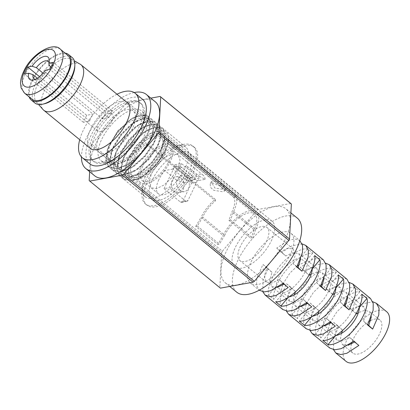 <?xml version="1.0" encoding="UTF-8"?>
<svg xmlns="http://www.w3.org/2000/svg" width="410" height="410" viewBox="0 0 410 410"><rect width="100%" height="100%" fill="white"/><g stroke="black" fill="none" stroke-linecap="round" stroke-linejoin="round"><path stroke-width="0.31" stroke-dasharray="2.05 1.54" d="M212.031 182.711L220.324 186.237L224.649 190.978L223.071 191.757L213.764 190.317L210.458 187.278L210.186 184.049L212.031 182.711M224.116 189.574L225.71 188.764L221.431 183.946L213.077 180.528L211.247 181.835L214.86 188.021L224.116 189.574M142.675 166.352A21.376 9.737 -50.7 0 0 142.167 180.513A21.376 9.737 -50.7 0 0 168.756 161.601A21.376 9.737 -50.7 0 0 169.263 147.436A21.376 9.737 -50.7 0 0 142.675 166.352M158.87 179.616A21.371 9.737 -50.7 0 0 158.362 193.776A21.371 9.737 -50.7 0 0 184.946 174.87A21.371 9.737 -50.7 0 0 187.39 166.445L179.354 167.905L191.28 177.679L198.066 180.625L199.265 178.13L192.746 179.319L191.547 181.814L184.761 178.862L176.725 180.328L164.805 170.56A21.371 9.737 -50.7 0 0 158.87 179.616M186.125 177.146A8.015 6.288 -100.3 0 1 189.266 185.525A8.015 6.288 -100.3 0 1 184.418 191.588A8.015 6.288 -100.3 0 1 179.836 190.26A8.015 6.288 -100.3 0 1 176.695 181.881A8.015 6.288 -100.3 0 1 181.543 175.813A8.015 6.288 -100.3 0 1 186.125 177.146M180.907 178.094A8.015 6.288 -100.3 0 1 184.049 186.473A8.015 6.288 -100.3 0 1 179.201 192.541A8.015 6.288 -100.3 0 1 174.624 191.214A8.015 6.288 -100.3 0 1 171.477 182.829A8.015 6.288 -100.3 0 1 176.326 176.766A8.015 6.288 -100.3 0 1 180.907 178.094M164.22 154.621A26.722 12.172 129.3 0 1 130.985 178.263A26.722 12.172 129.3 0 1 131.615 160.561A26.722 12.172 129.3 0 1 145.822 142.449L146.032 143.966A24.052 10.957 -50.7 0 0 133.245 160.264A24.052 10.957 -50.7 0 0 132.676 176.192A24.052 10.957 -50.7 0 0 162.591 154.918A24.052 10.957 -50.7 0 0 164.471 140.604L166.311 138.718A26.722 12.172 129.3 0 1 164.22 154.621M161.863 152.689A26.722 12.172 129.3 0 1 128.627 176.331A26.722 12.172 129.3 0 1 129.263 158.629A26.722 12.172 129.3 0 1 162.498 134.987A26.722 12.172 129.3 0 1 161.863 152.689M86.674 115.271L83.317 122.272L89.703 121.109A11.224 5.115 129.3 0 1 90.866 117.701A11.224 5.115 129.3 0 1 93.055 114.113L86.674 115.271L39.58 76.696M43.173 73.246L93.055 114.113M49.041 65.369A11.224 5.115 -50.7 0 0 49.169 64.221A11.224 5.115 -50.7 0 0 49.015 62.745M105.718 111.807A11.224 5.115 129.3 0 1 104.56 115.21A11.224 5.115 129.3 0 1 102.367 118.803L108.752 117.639L112.104 110.644L105.718 111.807L51.014 66.989M111.92 121.237A11.224 5.115 -50.7 0 0 112.186 113.806A11.224 5.115 -50.7 0 0 98.226 123.733A11.224 5.115 -50.7 0 0 97.959 131.169A11.224 5.115 -50.7 0 0 111.92 121.237M67.819 55.345A28.326 12.905 -50.7 0 0 32.585 80.406A28.326 12.905 -50.7 0 0 31.913 99.169M164.948 151.951L155.733 165.297L143.669 175.951L140.64 177.791L130.887 181.117L123.492 179.011L120.627 170.463L123.984 157.568L132.584 143.725L144.038 132.563L154.877 127.09L162.985 128.499L165.25 133.865L164.051 142.239L161.268 148.938L152.054 162.278L139.989 172.938L136.96 174.778L127.208 178.104L119.812 175.998L116.947 167.449L120.304 154.555L128.904 140.707L140.358 129.55L151.198 124.071L158.983 125.199L161.571 130.851L160.371 139.226L157.589 145.919L148.374 159.264L136.31 169.919L133.281 171.759L123.528 175.09L116.132 172.984L113.268 164.43L116.624 151.541L125.224 137.693L136.679 126.536L147.518 121.058L155.298 122.18L157.891 127.838L156.692 136.212L153.909 142.905L144.694 156.251L132.625 166.906L129.601 168.746L119.848 172.072L112.453 169.965L109.583 161.417L112.945 148.522L121.544 134.68L132.999 123.518L143.838 118.044L151.618 119.166L154.211 124.819L153.007 133.194L150.229 139.892L141.014 153.232L128.945 163.892L125.921 165.732L116.163 169.058L108.773 166.952L105.903 158.403L109.26 145.509L117.86 131.661L129.314 120.504L140.153 115.031L147.938 116.148L150.506 121.534L149.547 129.457A32.067 14.606 -50.7 0 0 150.403 123.143L148.092 116.296L141.957 114.554L133.721 117.414L129.145 120.361L117.685 131.518L109.091 145.365L107.174 150.342L105.795 160.31L108.599 166.808L117.337 168.741L128.771 163.749L140.84 153.094L150.055 139.748L154.022 127.361L151.772 119.31L145.637 117.567L137.401 120.432L132.825 123.379L121.37 134.536L112.77 148.384L110.854 153.361L109.475 163.323L112.278 169.822L121.017 171.754L132.45 166.762L144.52 156.107L153.735 142.762L157.707 130.375L155.451 122.329L149.317 120.586L141.081 123.446L136.504 126.393L125.05 137.55L116.45 151.398L114.533 156.374L113.16 166.337L115.958 172.841L124.701 174.768L136.135 169.781L148.2 159.121L157.414 145.781L161.386 133.388L159.131 125.342L152.997 123.6L144.761 126.459L140.184 129.406L128.73 140.563L120.13 154.411L118.213 159.387L116.84 169.356L119.638 175.854L128.381 177.786L139.815 172.794L151.879 162.14L161.094 148.794L165.066 136.407L162.811 128.356L156.681 126.613L148.44 129.478L143.864 132.425L132.41 143.582L123.81 157.43L121.893 162.406L120.519 172.369L123.318 178.868L132.061 180.8L143.495 175.808L155.564 165.153L164.774 151.808C167.321 146.816 168.664 142.285 168.807 138.221L167.254 133.127L163.523 130.39L151.105 133.055L136.146 145.924L126.306 163.108L125.188 168.407L125.363 175.27L128.607 179.267L134.352 179.923L141.773 177.166L157.507 163.431L167.951 144.535L164.948 151.951M110.854 143.546A26.722 12.172 -50.7 0 0 110.218 161.248A26.722 12.172 -50.7 0 0 143.454 137.606A26.722 12.172 -50.7 0 0 144.089 119.904A26.722 12.172 -50.7 0 0 110.854 143.546M99.809 134.5A26.722 12.172 -50.7 0 0 99.179 152.202A26.722 12.172 -50.7 0 0 132.415 128.561A26.722 12.172 -50.7 0 0 133.05 110.859A26.722 12.172 -50.7 0 0 99.809 134.5M142.531 99.287A41.687 18.988 -50.7 0 0 90.682 136.166A41.687 18.988 -50.7 0 0 89.693 163.78M116.963 94.228A41.687 18.988 -50.7 0 0 83.322 130.134A41.687 18.988 -50.7 0 0 79.709 139.708M127.382 102.761A29.397 13.392 -50.7 0 0 90.82 128.766A29.397 13.392 -50.7 0 0 90.123 148.241M80.201 64.211A29.397 13.392 -50.7 0 0 44.449 90.774A29.397 13.392 -50.7 0 0 43.045 109.567M74.794 66.815A27.793 12.659 -50.7 0 0 71.499 59.153A27.793 12.659 -50.7 0 0 37.694 84.265A27.793 12.659 -50.7 0 0 36.367 102.034A27.793 12.659 -50.7 0 0 44.531 103.756M72.175 57.533A29.397 13.392 -50.7 0 0 35.614 83.537A29.397 13.392 -50.7 0 0 34.917 103.012M65.052 53.08A29.397 13.392 -50.7 0 0 31.934 80.524A29.397 13.392 -50.7 0 0 29.146 96.903M160.233 152.986A24.052 10.957 129.3 0 1 130.324 174.265A24.052 10.957 129.3 0 1 130.892 158.332A24.052 10.957 -50.7 0 0 130.313 174.26A24.052 10.957 -50.7 0 0 160.228 152.981A24.052 10.957 -50.7 0 0 160.797 137.048A24.052 10.957 -50.7 0 0 130.882 158.327A24.052 10.957 129.3 0 1 160.807 137.058A24.052 10.957 129.3 0 1 160.233 152.986M146.032 143.966L153.827 150.352A24.052 10.957 -50.7 0 0 141.04 166.65A24.052 10.957 -50.7 0 0 140.471 182.578A24.052 10.957 -50.7 0 0 170.386 161.304A24.052 10.957 -50.7 0 0 172.267 146.99L164.471 140.604M235.719 195.58A26.722 12.172 129.3 0 1 233.628 211.483L230.533 220.026L228.903 220.324L231.993 211.775A24.052 10.957 -50.7 0 0 233.879 197.466L235.719 195.58L166.311 138.718M233.879 197.466L172.267 146.99A24.052 10.957 -50.7 0 0 170.955 145.371A24.052 10.957 -50.7 0 0 153.827 150.352L215.434 200.823A24.052 10.957 -50.7 0 0 202.653 217.121L224.736 235.212A24.052 10.957 129.3 0 1 254.646 213.938A24.052 10.957 129.3 0 1 254.077 229.866L231.993 211.775M35.47 79.279A11.224 5.115 -50.7 0 0 36.946 79.14A11.224 5.115 -50.7 0 0 45.689 72.365L45.556 70.182M149.547 129.457L139.108 148.353L123.369 162.093L115.948 164.846L110.203 164.19L106.959 160.182L106.784 153.335L107.902 148.036L117.752 130.841L132.702 117.977L145.125 115.312L148.856 118.054L150.403 123.143M167.951 144.535A32.067 14.606 -50.7 0 0 168.807 138.221M45.689 72.365L102.367 118.803M89.703 121.109L37.392 78.248M83.317 122.272L24.431 74.025M108.752 117.639L49.866 69.392M112.104 110.644L53.218 62.397M233.628 211.483L255.707 229.574A26.722 12.172 -50.7 0 0 256.342 211.867A26.722 12.172 -50.7 0 0 223.107 235.509L201.023 217.418A26.722 12.172 129.3 0 1 215.224 199.311L145.822 142.449M182.711 201.494A2.137 1.676 -100.3 0 1 181.625 202.391A2.137 1.676 -100.3 0 1 180.405 202.038L164.061 188.651L169.279 187.698L179.754 165.835L196.093 179.221L190.881 180.174A2.137 1.676 -100.3 0 1 191.511 183.126L182.711 201.494L187.929 200.541A2.137 1.676 79.7 0 1 186.842 201.443A2.137 1.676 79.7 0 1 185.617 201.084L169.279 187.698M191.511 183.126L196.728 182.178L187.929 200.541M196.728 182.178A2.137 1.676 79.7 0 0 196.093 179.221M164.061 188.651L174.537 166.788L190.881 180.174M174.537 166.788L179.754 165.835M184.761 178.862L172.835 169.094L174.932 164.723L192.746 179.319M174.932 164.723L181.451 163.534L199.265 178.13M181.451 163.534L179.354 167.905M187.39 166.445L199.311 176.213L191.28 177.679M199.311 176.213L205.169 179.334L198.066 180.625M172.835 169.094L164.805 170.56M191.547 181.814L184.449 183.106L176.725 180.328M205.169 179.334A21.371 9.737 -50.7 0 0 203.268 175.301A21.371 9.737 -50.7 0 0 184.449 183.106M215.224 199.311L215.434 200.823M224.736 235.212L219.447 244.16L217.818 244.457L223.107 235.509M255.707 229.574L252.616 238.118L250.987 238.415L254.077 229.866M202.653 217.121L197.364 226.069L195.734 226.366L217.818 244.457M195.734 226.366L201.023 217.418M197.364 226.069L219.447 244.16M228.903 220.324L250.987 238.415M230.533 220.026L252.616 238.118M125.188 168.407L126.372 162.888L128.017 158.593L135.582 146.329L145.663 136.443L149.799 133.773L157.24 131.256L162.329 132.794L164.302 137.473L163.252 144.771L160.74 150.788L152.566 162.544L141.87 171.928L139.287 173.497L130.298 176.479L123.979 174.573L121.473 168.766L122.692 159.874L124.338 155.575L131.897 143.315L141.983 133.429L146.119 130.759L153.56 128.238L158.649 129.78L160.623 134.454L159.572 141.757L157.061 147.774L148.886 159.531L138.19 168.915L135.607 170.478L126.613 173.466L120.294 171.559L117.788 165.753L119.013 156.856L120.658 152.561L128.217 140.302L138.303 130.416L142.434 127.741L149.881 125.224L154.97 126.762L156.943 131.441L155.892 138.744L153.376 144.756L145.207 156.517L134.511 165.901L131.928 167.464L122.933 170.447L116.614 168.546L114.108 162.734L115.333 153.842L116.978 149.547L124.537 137.283L134.623 127.397L138.754 124.727L146.201 122.211L151.29 123.748L153.258 128.427L152.207 135.725L149.696 141.742L141.527 153.499L130.831 162.883L128.243 164.451L119.254 167.434L112.934 165.527L110.428 159.721L111.653 150.829L113.298 146.529L120.858 134.27L130.939 124.384L135.075 121.714L142.521 119.192L147.605 120.735L149.578 125.409L148.528 132.712L146.016 138.729L137.842 150.485L127.146 159.869L124.563 161.432L115.574 164.42L109.255 162.514L106.784 153.335M130.016 144.443A37.412 17.041 -50.7 0 0 144.699 113.401A37.412 17.041 -50.7 0 0 141.296 103.797A37.412 17.041 -50.7 0 0 105.155 121.032A37.412 17.041 -50.7 0 0 93.875 161.678A37.412 17.041 -50.7 0 0 103.961 163.129A37.412 17.041 -50.7 0 0 130.016 144.443M131.923 145.786A32.067 14.606 -50.7 0 0 144.51 119.177A32.067 14.606 -50.7 0 0 141.588 110.946A32.067 14.606 -50.7 0 0 110.608 125.721A32.067 14.606 -50.7 0 0 100.942 160.561A32.067 14.606 -50.7 0 0 109.588 161.801A32.067 14.606 -50.7 0 0 131.923 145.786M176.085 181.968A32.067 14.606 -50.7 0 0 185.75 147.128A32.067 14.606 -50.7 0 0 177.11 145.888A32.067 14.606 -50.7 0 0 154.775 161.904A32.067 14.606 -50.7 0 0 142.188 188.508A32.067 14.606 -50.7 0 0 145.109 196.744A32.067 14.606 -50.7 0 0 176.085 181.968M181.543 186.658A37.412 17.041 -50.7 0 0 192.818 146.011A37.412 17.041 -50.7 0 0 182.732 144.561A37.412 17.041 -50.7 0 0 156.676 163.247A37.412 17.041 -50.7 0 0 141.993 194.289A37.412 17.041 -50.7 0 0 145.401 203.893A37.412 17.041 -50.7 0 0 181.543 186.658M183.014 187.862A37.412 17.041 -50.7 0 0 194.294 147.216A37.412 17.041 -50.7 0 0 158.152 164.451A37.412 17.041 -50.7 0 0 146.872 205.097A37.412 17.041 -50.7 0 0 183.014 187.862M180.385 185.387A29.499 13.438 -50.7 0 0 189.282 153.335A29.499 13.438 -50.7 0 0 160.781 166.926A29.499 13.438 -50.7 0 0 151.885 198.978A29.499 13.438 -50.7 0 0 180.385 185.387M263.194 253.226A29.499 13.438 -50.7 0 0 272.086 221.18A29.499 13.438 -50.7 0 0 243.586 234.771A29.499 13.438 -50.7 0 0 234.694 266.818A29.499 13.438 -50.7 0 0 263.194 253.226M356.172 313.64L351.293 309.642L358.109 306.157L363.921 306.911L365.884 313.03L363.598 321.225L367.673 324.566M371.342 316.771L369.441 311.436L364.505 310.396L358.396 312.661M332.618 294.339L327.739 290.341L334.555 286.862L340.367 287.615L342.329 293.729L340.044 301.929L344.118 305.271M347.788 297.476L345.886 292.135L340.951 291.1L334.842 293.365M323.398 259.899L318.483 258.264L312.282 259.556L300.289 267.382L309.073 275.023L304.184 271.046L311 267.561L316.812 268.319L318.775 274.433L316.484 282.628L320.564 285.97M324.233 278.175L322.332 272.84L317.396 271.804L311.287 274.064M300.679 258.879L298.777 253.544L292.848 252.693L285.78 255.968L280.63 251.75L287.446 248.265L293.252 249.019L295.22 255.138L292.93 263.333L297.009 266.674M324.684 325.894L323.295 324.756C323.664 319.246 326.396 313.368 331.49 307.111C336.784 301.048 342.007 297.496 347.157 296.461L352.308 300.684L346.506 303.185M344.543 304.512L337.01 311.636L330.357 322.091M301.13 306.593L299.741 305.455C300.11 299.951 302.841 294.067 307.936 287.815C313.23 281.752 318.452 278.2 323.603 277.165L328.753 281.383L322.952 283.889M320.989 285.211L313.455 292.34L306.803 302.795M277.575 287.297L276.181 286.159C276.555 280.655 279.287 274.772 284.381 268.519C289.675 262.451 294.898 258.9 300.048 257.864L305.199 262.087L299.397 264.588M297.434 265.916L289.901 273.039L283.243 283.494M260.493 250.689A21.376 9.737 -50.7 0 0 266.941 227.463A21.376 9.737 -50.7 0 0 246.287 237.313A21.376 9.737 -50.7 0 0 239.845 260.534A21.376 9.737 -50.7 0 0 260.493 250.689M312.23 268.719L307.151 264.553C306.547 269.867 303.692 275.648 298.588 281.895C293.304 287.969 288.199 291.618 283.289 292.848L288.44 297.071L288.932 296.978M335.79 288.015L330.706 283.853C330.101 289.168 327.247 294.944 322.142 301.191C316.858 307.264 311.754 310.918 306.844 312.143L311.995 316.366L312.487 316.279M359.344 307.31L354.26 303.149C353.656 308.463 350.801 314.244 345.697 320.487C340.413 326.565 335.308 330.214 330.398 331.444L335.549 335.662L336.041 335.575M351.452 343.969A21.376 9.737 -50.7 0 0 352.831 353.102A21.376 9.737 -50.7 0 0 373.484 343.252A21.376 9.737 -50.7 0 0 379.926 320.031A21.376 9.737 -50.7 0 0 370.727 320.461M369.487 321.112A21.376 9.737 -50.7 0 0 359.278 329.876A21.376 9.737 -50.7 0 0 351.821 342.714M262.841 291.782L263.071 280.45L268.109 268.637L262.954 264.419L256.803 278.58L256.558 285.411L259.202 290.213L250.366 282.977A32.067 14.606 -50.7 0 0 281.347 268.202A32.067 14.606 -50.7 0 0 291.013 233.367A32.067 14.606 -50.7 0 0 260.032 248.137A32.067 14.606 -50.7 0 0 250.366 282.977M286.395 311.082L286.626 299.746L291.664 287.938L286.508 283.715L280.358 297.875L280.112 304.707L282.757 309.509M309.95 330.378L310.18 319.041L315.218 307.233L310.062 303.01L303.912 317.176L303.666 324.008L306.311 328.81M333.504 349.674L333.735 338.342L338.773 326.529L333.617 322.311L327.467 336.472L327.221 343.303L329.865 348.105M386.702 311.759A32.067 14.606 -50.7 0 0 355.726 326.534A32.067 14.606 -50.7 0 0 346.055 361.369M280.645 265.024C272.337 274.439 266.766 288.394 268.632 295.113L273.783 299.336C272.332 292.955 278.246 279.282 286.534 269.847C294.452 260.063 306.608 252.314 312.753 253.134L307.603 248.911C301.042 247.753 288.543 255.225 280.645 265.024M304.199 284.32C295.892 293.739 290.321 307.69 292.186 314.414L297.337 318.631C295.887 312.251 301.801 298.577 310.088 289.142C318.006 279.364 330.163 271.615 336.308 272.43L331.157 268.207C324.597 267.053 312.097 274.521 304.199 284.32M327.754 303.615C319.446 313.035 313.875 326.985 315.741 333.709L320.892 337.932C319.441 331.546 325.356 317.873 333.643 308.443C341.561 298.659 353.717 290.91 359.862 291.725L354.711 287.507C348.151 286.349 335.652 293.821 327.754 303.615M297.322 218.156A47.832 21.791 -50.7 0 0 251.115 240.188A47.832 21.791 -50.7 0 0 236.693 292.156M239.707 230.845A47.832 21.791 -50.7 0 0 225.285 282.808A47.832 21.791 -50.7 0 0 271.497 260.775A47.832 21.791 -50.7 0 0 285.913 208.808A47.832 21.791 -50.7 0 0 239.707 230.845M155.262 101.767A47.832 21.791 -50.7 0 0 109.05 123.805A47.832 21.791 -50.7 0 0 94.633 175.772M134.152 92.537A47.832 21.791 -50.7 0 0 100.219 116.568A47.832 21.791 -50.7 0 0 81.431 156.892M128.545 143.239A37.412 17.041 -50.7 0 0 139.82 102.592A37.412 17.041 -50.7 0 0 103.679 119.828A37.412 17.041 -50.7 0 0 92.404 160.474A37.412 17.041 -50.7 0 0 128.545 143.239M150.829 98.133L127.469 102.387A55.048 25.077 -50.7 0 0 126.213 103.264L91.707 144.176A55.048 25.077 -50.7 0 0 91.03 145.591L89.652 171.693M91.03 145.591L221.682 252.632L219.837 287.594L89.185 180.554M219.837 287.594A55.048 25.077 -50.7 0 0 220.416 288.138M290.787 203.478L258.126 209.428A55.048 25.077 -50.7 0 0 256.87 210.304L222.363 251.217L91.707 144.176M222.363 251.217A55.048 25.077 -50.7 0 0 221.682 252.632M258.126 209.428L127.469 102.387M126.213 103.264L256.87 210.304M291.013 233.367L299.838 240.598L294.928 238.963L288.727 240.255L276.735 248.081L281.885 252.304L291.823 245.908L302.093 243.858M305.44 271.599L315.377 265.203L325.648 263.153M346.952 279.195L342.037 277.56L335.836 278.851L323.844 286.677L328.994 290.9L338.932 284.499L349.202 282.449M370.507 298.495L365.592 296.855L359.396 298.147L347.398 305.973L352.549 310.196L362.486 303.8L372.757 301.745M282.618 285.032L281.337 290.382L277.621 287.338M306.173 304.333L304.891 309.678L301.176 306.634M329.727 323.628L328.446 328.974L324.73 325.93M354.66 342.002L354.968 341.781L349.817 337.558L342.75 340.838L336.82 339.987L334.96 333.96L337.512 325.976L342.668 330.199L342.55 330.46M341.392 333.453L340.367 339.926L342.345 344.508L348.095 345.281M331.106 322.706L331.413 322.486L326.263 318.262L319.195 321.542L313.266 320.692L311.405 314.66L313.957 306.68L319.113 310.898L318.995 311.159M317.837 314.157L316.812 320.63L318.79 325.212L324.541 325.981M307.551 303.41L307.859 303.185L302.708 298.967L295.641 302.242L289.711 301.391L287.851 295.364L290.403 287.379L295.559 291.602L295.441 291.864M294.283 294.857L293.258 301.329L295.236 305.916L300.986 306.685M283.997 284.115L284.304 283.889L279.154 279.666L272.086 282.946L266.157 282.095L264.296 276.068L266.848 268.084L272.004 272.307L269.713 280.502L271.681 286.616L277.432 287.389M288.199 287.553L284.304 283.889M272.004 272.307L268.109 268.637M266.848 268.084L262.954 264.419M283.049 283.336L279.154 279.666M356.182 313.614L352.549 310.196M367.488 324.889L363.598 321.225M351.293 309.642L347.398 305.973M311.754 306.854L307.859 303.185M295.559 291.602L291.664 287.938M290.403 287.379L286.508 283.715M306.603 302.631L302.708 298.967M335.308 326.15L331.413 322.486M319.113 310.898L315.218 307.233M313.957 306.68L310.062 303.01M330.158 321.927L326.263 318.262M358.863 345.445L354.968 341.781M342.668 330.199L338.773 326.529M337.512 325.976L333.617 322.311M353.712 341.228L349.817 337.558M332.628 294.318L328.994 290.9M343.934 305.593L340.044 301.929M327.739 290.341L323.844 286.677M320.379 286.298L316.484 282.628M304.184 271.046L300.289 267.382M285.78 255.968L281.885 252.304M296.825 266.997L292.93 263.333M280.63 251.75L276.735 248.081M288.44 297.071L288.015 297.578M283.289 292.848L275.735 301.801M314.706 255.599L307.151 264.553M304.891 309.678L297.337 318.631M336.308 272.43L328.753 281.383M331.157 268.207L323.603 277.165M299.741 305.455L292.186 314.414M328.446 328.974L320.892 337.932M359.862 291.725L352.308 300.684M354.711 287.507L347.157 296.461M323.295 324.756L315.741 333.709M335.549 335.662L335.124 336.169M330.398 331.444L322.844 340.397M361.815 294.195L354.26 303.149M311.995 316.366L311.569 316.874M306.844 312.143L299.29 321.102M338.26 274.895L330.706 283.853M281.337 290.382L273.783 299.336M312.753 253.134L305.199 262.087M307.603 248.911L300.048 257.864M276.181 286.159L268.632 295.113M177.586 168.838L171.759 177.771L164.051 184.997L156.476 188.636L151.003 187.744L149.055 182.23L151.505 173.589L157.337 164.656L165.04 157.43L172.615 153.786L178.094 154.678L180.036 160.197L177.586 168.838M24.554 93.142A28.326 12.905 129.3 0 1 25.225 74.374A28.326 12.905 129.3 0 1 60.454 49.318M180.405 202.038L185.617 201.084M225.71 188.764L224.649 190.978M158.362 193.776L142.167 180.513M179.201 192.541L184.418 191.588M130.985 178.263L128.627 176.331M112.186 113.806L48.144 61.341M110.218 161.248L99.179 152.202M36.367 102.034L38.535 104.473M140.471 182.578L132.676 176.192M36.946 79.14L33.569 79.935M71.499 59.153L74.323 60.793M144.089 119.904L133.05 110.859M97.959 131.169L33.922 78.705M49.169 64.221L49.282 60.757M256.342 211.867L162.498 134.987M176.326 176.766L181.543 175.813M181.625 202.391L186.842 201.443M203.268 175.301L169.263 147.436M254.646 213.938L170.955 145.371M211.247 181.835L210.186 184.049M125.921 165.732L128.243 164.451M153.007 133.194L152.207 135.725M129.601 168.746L131.928 167.464M156.692 136.212L155.892 138.744M133.281 171.759L135.607 170.478M160.371 139.226L159.572 141.757M136.96 174.778L139.287 173.497M164.051 142.239L163.252 144.771M140.64 177.791L141.773 177.166M148.528 132.712L149.322 130.206M124.563 161.432L123.369 162.093M149.799 133.773L151.1 133.055M122.692 159.874L121.893 162.406M146.119 130.759L148.44 129.478M119.013 156.856L118.213 159.387M142.434 127.741L144.761 126.459M115.333 153.842L114.533 156.374M138.754 124.727L141.081 123.446M111.653 150.829L110.854 153.361M135.075 121.714L137.401 120.432M107.174 150.342L107.902 148.036M133.721 117.414L132.702 117.977M144.51 119.177L144.699 113.401M185.75 147.128L141.588 110.946M177.11 145.888L182.732 144.561M194.294 147.216L192.818 146.011M272.086 221.18L189.282 153.335M379.926 320.031L369.441 311.436M363.921 306.911L345.886 292.135M340.367 287.615L322.332 272.84M316.812 268.319L298.777 253.544M293.252 249.019L266.941 227.463M229.718 286.441L225.285 282.808M141.296 103.797L139.82 102.592M93.875 161.678L92.404 160.474M290.895 212.887L285.913 208.808M352.831 353.102L342.345 344.508M336.82 339.987L318.79 325.212M313.266 320.692L295.236 305.916M289.711 301.391L271.681 286.616M266.157 282.095L239.845 260.534M234.694 266.818L151.885 198.978M146.872 205.097L145.401 203.893M142.188 188.508L141.993 194.289M145.109 196.744L100.942 160.561M109.588 161.801L103.961 163.129"/><path stroke-width="0.61" d="M49.015 62.745A11.224 5.115 -50.7 0 0 48.144 61.341A11.224 5.115 -50.7 0 0 36.377 67.676L43.173 73.246M51.014 66.989L49.041 65.369L48.908 63.181A14.432 6.575 129.3 0 0 49.282 60.757A14.432 6.575 129.3 0 0 43.383 56.682A14.432 6.575 129.3 0 0 32.093 66.246L27.783 67.03L24.431 74.025L28.741 73.241L33.025 74.671A11.224 5.115 -50.7 0 0 33.922 78.705A11.224 5.115 -50.7 0 0 35.47 79.279M31.913 99.169A28.326 12.905 -50.7 0 0 67.148 74.113A28.326 12.905 -50.7 0 0 67.819 55.345L60.454 49.318A28.326 12.905 129.3 0 1 59.783 68.081A28.326 12.905 129.3 0 1 24.554 93.142L31.913 99.169M79.709 139.708A41.687 18.988 -50.7 0 0 82.333 157.748L89.693 163.78A41.687 18.988 -50.7 0 0 141.542 126.9A41.687 18.988 -50.7 0 0 142.531 99.287L135.172 93.254A41.687 18.988 -50.7 0 0 116.963 94.228M82.333 157.748A41.687 18.988 -50.7 0 0 134.183 120.868A41.687 18.988 -50.7 0 0 135.172 93.254M38.535 104.473L43.045 109.567A29.397 13.392 -50.7 0 0 43.752 110.249L90.123 148.241A29.397 13.392 -50.7 0 0 126.685 122.236A29.397 13.392 -50.7 0 0 127.382 102.761L81.006 64.77A29.397 13.392 -50.7 0 0 80.201 64.211L74.323 60.793M43.752 110.249A29.397 13.392 -50.7 0 0 80.309 84.245A29.397 13.392 -50.7 0 0 81.006 64.77M29.146 96.903A29.397 13.392 -50.7 0 0 31.237 99.999L34.917 103.012A29.397 13.392 -50.7 0 0 42.84 104.15L44.531 103.756A27.793 12.659 -50.7 0 0 71.606 78.09A27.793 12.659 -50.7 0 0 74.794 66.815L74.851 65.082A29.397 13.392 -50.7 0 0 72.175 57.533L68.496 54.52A29.397 13.392 -50.7 0 0 65.052 53.08M42.84 104.15A29.397 13.392 -50.7 0 0 71.478 77.008A29.397 13.392 -50.7 0 0 74.851 65.082M31.237 99.999A29.397 13.392 -50.7 0 0 67.799 73.995A29.397 13.392 -50.7 0 0 68.496 54.52M48.908 63.181L53.218 62.397L49.866 69.392L45.556 70.182A14.432 6.575 129.3 0 1 33.569 79.935A14.432 6.575 129.3 0 1 28.741 73.241M37.392 78.248L33.025 74.671M36.377 67.676L32.093 66.246M39.58 76.696L27.783 67.03M358.396 312.661L356.444 313.86L356.172 313.64M367.673 324.566L368.749 325.448L371.342 316.771M334.842 293.365L332.889 294.564L332.618 294.339M344.118 305.271L345.194 306.147L347.788 297.476M309.335 275.269L309.063 275.043L309.335 275.269L311.287 274.064M320.564 285.97L321.64 286.851L324.233 278.175M297.009 266.674L298.085 267.556L300.679 258.879M346.506 303.185L344.543 304.512M322.952 283.889L320.989 285.211M299.397 264.588L297.434 265.916M288.44 297.071C293.591 296.035 298.813 292.484 304.107 286.416C309.202 280.163 311.933 274.285 312.307 268.776L312.23 268.719M311.995 316.366C317.145 315.331 322.368 311.779 327.662 305.716C332.756 299.459 335.488 293.58 335.862 288.071L335.79 288.015M335.549 335.662C340.7 334.627 345.922 331.075 351.216 325.012C356.31 318.76 359.042 312.876 359.416 307.372L359.344 307.31M370.727 320.461A21.376 9.737 -50.7 0 0 369.487 321.112M259.202 290.213L264.194 291.91L270.569 290.767L283.049 283.336L288.199 287.553L276.207 295.379L270.005 296.676L265.091 295.036L262.841 291.782M265.091 295.036L282.757 309.509L287.748 311.21L294.124 310.062L306.603 302.631L311.754 306.854L299.761 314.68L293.56 315.972L288.645 314.332L286.395 311.082M288.645 314.332L306.311 328.81L311.303 330.506L317.678 329.363L330.158 321.927L335.308 326.15L323.316 333.976L317.114 335.267L312.2 333.632L309.95 330.378M312.2 333.632L329.865 348.105L334.857 349.802L341.233 348.659L353.712 341.228L358.863 345.445L346.87 353.271L340.669 354.568L335.754 352.928L333.504 349.674M335.754 352.928L346.055 361.369A32.067 14.606 -50.7 0 0 377.036 346.599A32.067 14.606 -50.7 0 0 386.702 311.759L376.395 303.318L379.04 308.12L378.794 314.952L372.644 329.112L367.488 324.889L373.141 310.319L373.213 303.344L370.507 298.495L352.841 284.017L355.485 288.819L355.239 295.656L349.089 309.816L343.934 305.593L349.586 291.023L349.658 284.043L346.952 279.195L329.286 264.722L331.931 269.524L331.685 276.355L325.535 290.516L320.379 286.298L326.032 271.728L326.104 264.747L323.398 259.899L305.732 245.426L308.376 250.228L308.13 257.06L301.98 271.22L296.825 266.997L302.478 252.427L302.549 245.452L299.838 240.598M354.952 328.507C347.055 338.306 334.555 345.779 327.995 344.62L322.844 340.397C328.989 341.217 341.146 333.463 349.064 323.685C357.351 314.25 363.265 300.576 361.815 294.195L366.965 298.413C368.831 305.137 363.26 319.088 354.952 328.507M331.398 309.212C323.5 319.006 311 326.478 304.44 325.32L299.29 321.102C305.435 321.917 317.591 314.168 325.509 304.384C333.796 294.954 339.711 281.281 338.26 274.895L343.411 279.118C345.276 285.842 339.705 299.792 331.398 309.212M307.843 289.911C299.946 299.71 287.446 307.182 280.886 306.024L275.735 301.801C281.88 302.621 294.037 294.872 301.955 285.088C310.242 275.653 316.156 261.98 314.706 255.599L319.856 259.822C321.722 266.541 316.151 280.496 307.843 289.911M229.718 286.441L236.693 292.156A47.832 21.791 -50.7 0 0 282.905 270.118A47.832 21.791 -50.7 0 0 297.322 218.156L290.895 212.887M81.431 156.892A47.832 21.791 -50.7 0 0 85.798 168.536L94.633 175.772A47.832 21.791 -50.7 0 0 140.84 153.735A47.832 21.791 -50.7 0 0 155.262 101.767L146.426 94.531A47.832 21.791 -50.7 0 0 134.152 92.537M85.798 168.536A47.832 21.791 -50.7 0 0 132.01 146.498A47.832 21.791 -50.7 0 0 146.426 94.531M89.652 171.693L89.185 180.554A55.048 25.077 -50.7 0 0 89.759 181.097L122.421 175.147A55.048 25.077 -50.7 0 0 123.676 174.27L158.183 133.363A55.048 25.077 -50.7 0 0 158.865 131.943L160.71 96.98A55.048 25.077 -50.7 0 0 160.131 96.442L150.829 98.133M89.759 181.097L220.416 288.138L253.078 282.188L122.421 175.147M253.078 282.188A55.048 25.077 -50.7 0 0 254.333 281.311L288.84 240.403L158.183 133.363M123.676 174.27L254.333 281.311M288.84 240.403A55.048 25.077 -50.7 0 0 289.516 238.984L291.361 204.021L160.71 96.98M158.865 131.943L289.516 238.984M291.361 204.021A55.048 25.077 -50.7 0 0 290.787 203.478L160.131 96.442M302.093 243.858L305.732 245.426M325.648 263.153L329.286 264.722M349.202 282.449L352.841 284.017M372.757 301.745L376.395 303.318M351.821 342.714A21.376 9.737 -50.7 0 0 351.452 343.969M283.243 283.494L282.618 285.032M306.803 302.795L306.173 304.333M330.357 322.091L329.727 323.628M342.55 330.46L341.392 333.453M348.095 345.281L354.66 342.002M318.995 311.159L317.837 314.157M324.541 325.981L331.106 322.706M295.441 291.864L294.283 294.857M300.986 306.685L307.551 303.41M277.432 287.389L283.997 284.115M356.444 313.86L356.182 313.614M372.644 329.112L368.749 325.448M332.889 294.564L332.628 294.318M349.089 309.816L345.194 306.147M325.535 290.516L321.64 286.851M301.98 271.22L298.085 267.556M319.856 259.822L312.307 268.776M288.015 297.578L280.886 306.024M366.965 298.413L359.416 307.372M335.124 336.169L327.995 344.62M343.411 279.118L335.862 288.071M311.569 316.874L304.44 325.32M52.844 65.661A22.98 10.47 129.3 0 1 29.817 87.017A22.98 10.47 129.3 0 1 24.805 70.766A22.98 10.47 129.3 0 1 47.832 49.41A22.98 10.47 129.3 0 1 52.844 65.661M60.454 49.318C53.597 41.097 31.329 53.797 23.667 71.473C21.668 75.624 20.613 79.519 20.5 83.158L21.105 87.878L24.554 93.142"/></g></svg>
